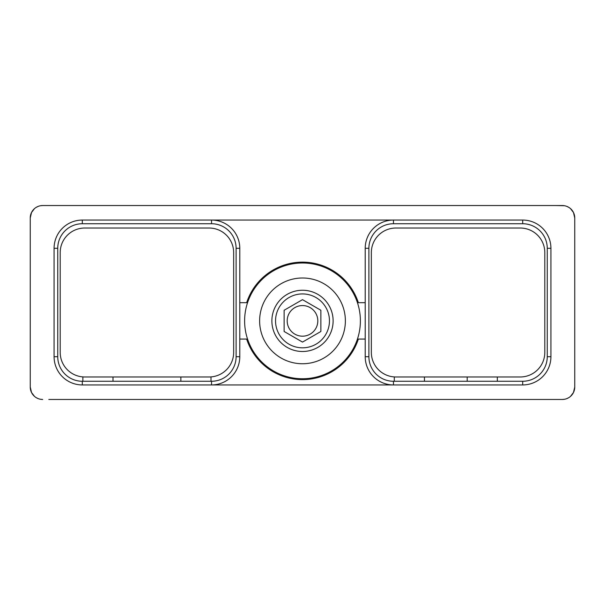 <?xml version="1.0" encoding="UTF-8"?>
<svg xmlns="http://www.w3.org/2000/svg" width="605" height="605" viewBox="0 0 605 605"><rect width="100%" height="100%" fill="white"/><g stroke="black" fill="none" stroke-linecap="round" stroke-linejoin="round"><path stroke-width="0.91" d="M556.192 399.459L562.317 399.459L556.192 399.459M48.808 399.459L562.317 399.459A12.433 12.433 0 0 0 574.75 387.026L574.75 217.974A12.433 12.433 0 0 0 562.317 205.541L42.683 205.541A12.433 12.433 0 0 0 30.25 217.974L31.52 212.506L34.44 208.672M34.44 396.328L31.52 392.494L30.25 387.026L30.25 217.974L30.25 387.026A12.433 12.433 0 0 0 42.683 399.459L40.573 399.277M82.31 220.061L522.69 220.061A28.238 28.238 0 0 1 550.921 248.292L550.921 356.708A28.238 28.238 0 0 1 522.69 384.939L82.31 384.939A28.238 28.238 0 0 1 54.079 356.708L54.079 248.292A28.238 28.238 0 0 1 82.31 220.061L82.31 223.737L211.546 223.737A24.563 24.563 0 0 1 236.109 248.292L239.784 248.292L239.784 339.065L246.651 339.065A58.738 58.738 0 0 0 358.349 339.065L365.216 339.065L365.216 356.708A28.238 28.238 0 0 0 393.454 384.939L393.454 381.263A24.563 24.563 0 0 1 368.891 356.708L368.891 248.292A24.563 24.563 0 0 1 393.454 223.737L393.454 220.061A28.238 28.238 0 0 0 365.216 248.292L365.216 339.065M556.192 205.541L564.427 205.723M48.808 205.541L42.683 205.541L48.808 205.541M395.904 376.976L520.239 376.976A24.563 24.563 0 0 0 544.803 352.42L544.803 252.58A24.563 24.563 0 0 0 520.239 228.024L395.904 228.024A24.563 24.563 0 0 0 371.341 252.58L371.341 352.42A24.563 24.563 0 0 0 395.904 376.976M424.445 381.263L424.445 376.976M467.196 381.263L467.196 376.976M497.333 381.263L497.333 376.976M394.309 381.263L394.309 376.93M393.454 223.737L522.69 223.737A24.563 24.563 0 0 1 547.253 248.292L547.253 356.708A24.563 24.563 0 0 1 522.69 381.263L393.454 381.263M365.216 302.681L358.349 302.681A58.738 58.738 0 0 0 246.651 302.681L239.784 302.681M211.546 223.737L211.546 220.061A28.238 28.238 0 0 1 239.784 248.292M236.109 248.292L236.109 356.708A24.563 24.563 0 0 1 211.546 381.263L211.546 384.939A28.238 28.238 0 0 0 239.784 356.708L239.784 339.065M82.31 223.737A24.563 24.563 0 0 0 57.747 248.292L57.747 356.708A24.563 24.563 0 0 0 82.31 381.263L211.546 381.263M112.999 381.263L112.999 376.976L84.76 376.976A24.563 24.563 0 0 1 60.197 352.42L60.197 252.58A24.563 24.563 0 0 1 84.76 228.024L209.096 228.024A24.563 24.563 0 0 1 233.659 252.58L233.659 352.42A24.563 24.563 0 0 1 209.096 376.976L112.999 376.976M180.857 381.263L180.857 376.976M82.862 381.263L82.862 376.907M210.994 381.263L210.994 376.907M302.5 378.753A57.883 57.883 0 0 1 244.617 320.877A57.883 57.883 0 0 1 302.5 262.993A57.883 57.883 0 0 1 360.383 320.877A57.883 57.883 0 0 1 302.5 378.753M302.5 290.249A30.621 30.621 0 0 0 271.879 320.877A30.621 30.621 0 0 0 302.5 351.497A30.621 30.621 0 0 0 333.121 320.877A30.621 30.621 0 0 0 302.5 290.249M302.5 347.822A26.953 26.953 0 0 0 329.453 320.877A26.953 26.953 0 0 0 302.5 293.924A26.953 26.953 0 0 0 275.547 320.877A26.953 26.953 0 0 0 302.5 347.822M302.5 342.09L320.877 331.479L320.877 310.267L302.5 299.656L284.123 310.267L284.123 331.479L302.5 342.09M302.5 336.183A15.314 15.314 0 0 0 317.814 320.877A15.314 15.314 0 0 0 302.5 305.563A15.314 15.314 0 0 0 287.186 320.877A15.314 15.314 0 0 0 302.5 336.183M368.891 356.708L365.216 356.708M522.69 381.263L522.69 384.939M547.253 356.708L550.921 356.708M547.253 248.292L550.921 248.292M522.69 223.737L522.69 220.061M368.891 248.292L365.216 248.292M236.109 356.708L239.784 356.708M82.31 381.263L82.31 384.939M57.747 248.292L54.079 248.292M57.747 356.708L54.079 356.708M302.5 363.749A42.872 42.872 0 0 0 345.372 320.877A42.872 42.872 0 0 0 302.5 277.998A42.872 42.872 0 0 0 259.628 320.877A42.872 42.872 0 0 0 302.5 363.749M36.451 207.22L38.183 206.388M40.573 205.723L42.683 205.541M36.451 397.78L38.183 398.612M570.56 208.672L573.48 212.506L574.75 217.974L574.75 387.026L573.48 392.494L570.56 396.328M568.549 397.78L566.817 398.612M564.427 399.277L562.317 399.459M568.549 207.22L566.817 206.388M337.673 205.541L342.922 205.541M347.943 205.541L355.884 205.541M358.341 205.541L359.62 205.541M266.457 205.541L261.216 205.541M256.286 205.541L252.111 205.541M251.967 205.541L248.64 205.541M246.364 205.541L245.282 205.541M267.327 205.541L262.078 205.541M257.057 205.541L254.531 205.541M252.202 205.541L249.116 205.541M246.659 205.541L245.38 205.541M340.479 205.541L343.784 205.541M348.714 205.541L352.889 205.541M353.033 205.541L356.36 205.541M358.636 205.541L359.718 205.541"/></g></svg>
